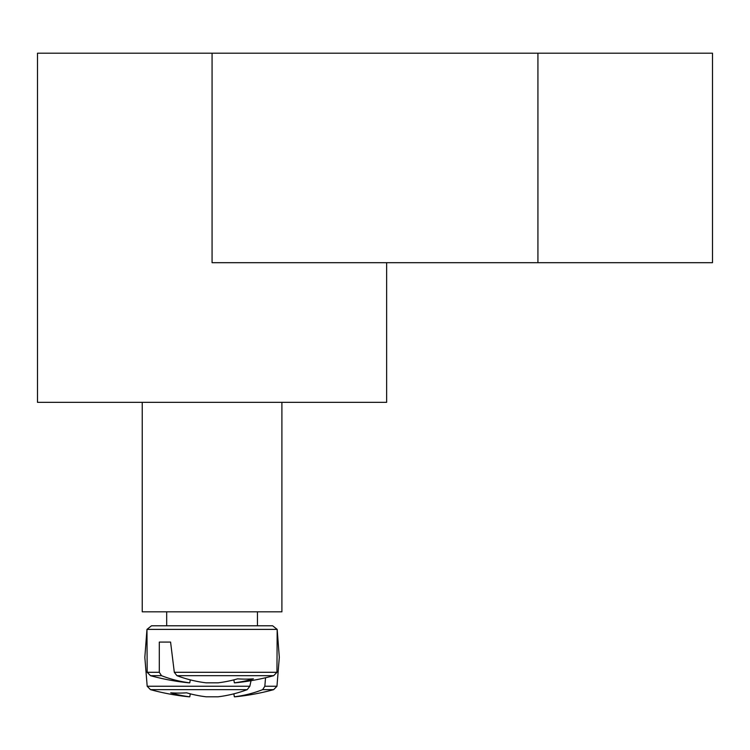<?xml version="1.0" encoding="UTF-8"?>
<svg xmlns="http://www.w3.org/2000/svg" width="750" height="750" viewBox="0 0 750 750"><rect width="100%" height="100%" fill="white"/><g stroke="black" fill="none" stroke-linecap="round" stroke-linejoin="round"><path stroke-width="1.12" d="M386.634 262.688L386.634 402.338L281.897 402.338L281.897 611.822L142.238 611.822L142.238 402.338L37.5 402.338L37.5 53.203L212.072 53.203L212.072 262.688L712.5 262.688L712.5 53.203L212.072 53.203M281.897 402.338L142.238 402.338M147.188 672.291L150.478 675.684L161.494 675.684L159.3 672.291L147.188 672.291L146.962 629.391L277.172 629.391L272.644 625.791L151.5 625.791L166.678 625.791L166.678 611.822M159.3 672.291L159.3 642.084L170.578 642.084L174.309 672.291L176.925 675.684L273.656 675.684L276.956 672.291L174.309 672.291M176.925 675.684A232.594 163.847 82.9 0 0 206.1 682.828L218.044 682.828A232.594 163.847 -82.9 0 0 237.581 678.853A231.159 162.834 82.9 0 0 253.406 678.853A232.594 163.847 82.9 0 1 234.356 682.828L235.144 682.828A232.762 232.762 0 0 0 273.656 675.684M150.478 675.684A232.762 232.762 0 0 0 188.991 682.828L189.778 682.828A232.594 163.847 -82.9 0 1 161.494 675.684M190.284 679.866L189.778 682.828L190.284 679.866M233.85 679.866L234.356 682.828M159.3 642.084L170.578 642.084M234.356 696.797L233.85 693.834L234.356 696.797L233.85 693.834L234.356 696.797L233.85 693.834L234.356 696.797L233.85 693.834L234.356 696.797L233.85 693.834L234.356 696.797L235.144 696.797A232.762 232.762 0 0 0 273.656 689.644L262.65 689.644A232.594 163.847 82.9 0 1 234.356 696.797L233.85 693.834M249.825 686.25L147.188 686.25L150.478 689.644L247.219 689.644L249.825 686.25L251.044 680.691M265.538 677.756L264.834 686.25L262.65 689.644M147.188 686.25L150.478 689.644L147.188 686.25L144.834 657.356L147.188 686.25L150.478 689.644L147.188 686.25L144.834 657.356L147.188 686.25L150.478 689.644L147.188 686.25L144.834 657.356L147.188 686.25L150.478 689.644L147.188 686.25L144.834 657.356L147.188 686.25L144.834 657.356L147.188 686.25L150.478 689.644A232.762 232.762 0 0 0 188.991 696.797L189.778 696.797A232.594 163.847 -82.9 0 1 170.738 692.822A231.159 162.834 -82.9 0 0 186.562 692.822A232.594 163.847 82.9 0 0 206.1 696.797L218.044 696.797A232.594 163.847 -82.9 0 0 247.219 689.644M189.778 696.797L190.284 693.834M276.956 686.25L273.656 689.644L276.956 686.25L279.309 657.356L276.956 686.25L273.656 689.644L276.956 686.25L279.309 657.356L276.956 686.25L273.656 689.644L276.956 686.25L279.309 657.356L276.956 686.25L273.656 689.644L276.956 686.25L279.309 657.356L276.956 686.25L273.656 689.644L276.956 686.25L279.309 657.356L276.956 686.25L264.834 686.25M537.928 53.203L537.928 262.688M146.962 629.391L151.5 625.791L146.962 629.391L144.834 657.356M276.956 672.291L277.172 629.391L272.644 625.791M257.456 625.791L257.456 611.822M279.309 657.356L277.172 629.391"/></g></svg>
